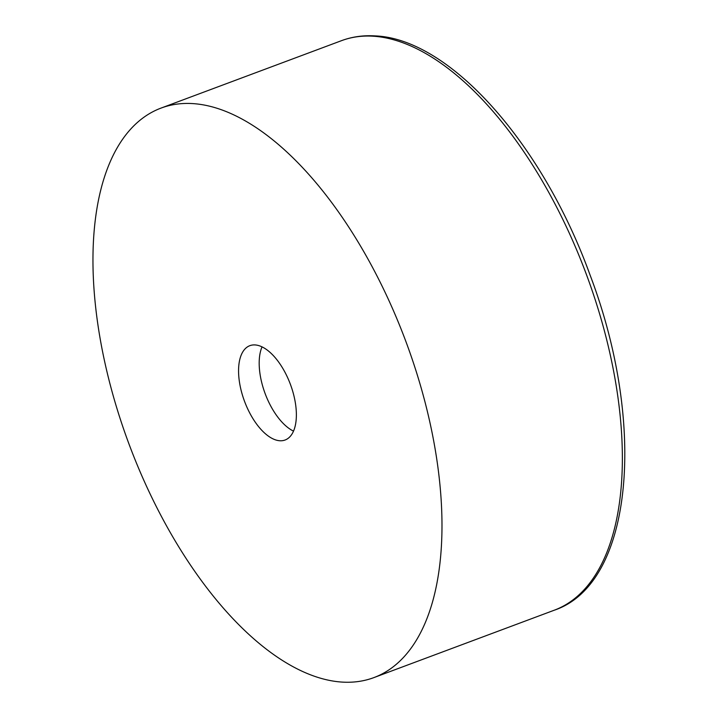 <?xml version="1.0" encoding="UTF-8"?>
<svg xmlns="http://www.w3.org/2000/svg" width="718" height="718" viewBox="0 0 718 718"><rect width="100%" height="100%" fill="white"/><g stroke="black" fill="none" stroke-linecap="round" stroke-linejoin="round"><path stroke-width="1.08" d="M192.657 103.589A303.992 147.639 69.5 0 1 416.278 371.682A303.992 147.639 69.5 0 1 373.863 677.612A303.992 147.639 69.5 0 1 342.28 682.1A303.992 147.639 69.5 0 1 118.658 413.999A303.992 147.639 69.5 0 1 161.074 108.077A303.992 147.639 69.5 0 1 192.657 103.589M293.509 431.114A50.35 24.457 69.5 0 1 265.175 393.697A50.35 24.457 69.5 0 1 262.043 346.875M279.858 440.753A50.35 24.457 69.5 0 1 242.819 396.345A50.35 24.457 69.5 0 1 249.846 345.672A50.35 24.457 69.5 0 1 255.078 344.936A50.35 24.457 69.5 0 1 292.118 389.335A50.35 24.457 69.5 0 1 285.091 440.008A50.35 24.457 69.5 0 1 279.858 440.753M554.242 610.219A303.992 147.639 -110.5 0 0 596.658 304.288A303.992 147.639 -110.5 0 0 373.046 36.196A303.992 147.639 -110.5 0 0 341.463 40.684C351.982 36.771 363.146 35.182 374.976 35.9C449.809 38.575 542.718 144.103 590.008 274.868C646.99 424.706 633.222 583.761 554.242 610.219L373.863 677.612M161.074 108.077L341.463 40.684"/></g></svg>
